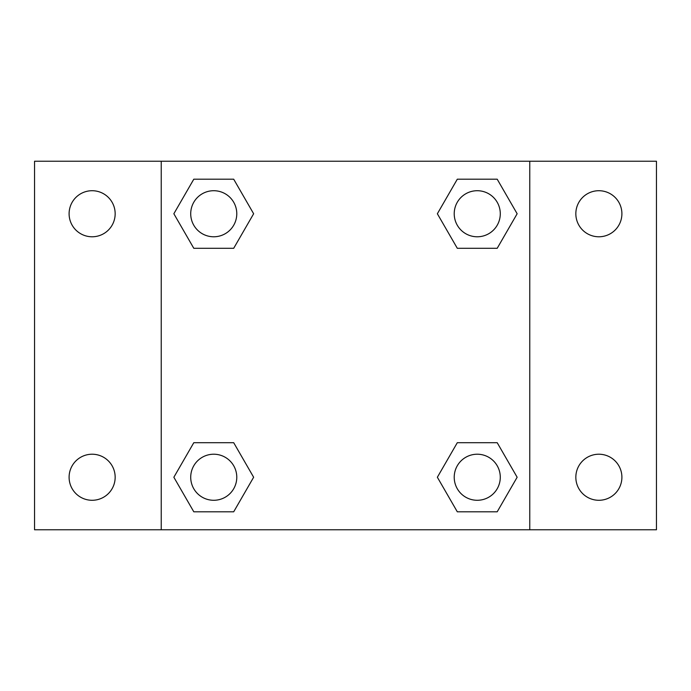<?xml version="1.0" encoding="UTF-8"?>
<svg xmlns="http://www.w3.org/2000/svg" width="691" height="691" viewBox="0 0 691 691"><rect width="100%" height="100%" fill="white"/><g stroke="black" fill="none" stroke-linecap="round" stroke-linejoin="round"><path stroke-width="1.04" d="M34.55 161.236L656.45 161.236L656.45 529.764L34.55 529.764L34.55 161.236M598.864 190.716A23.036 23.036 0 0 1 621.9 213.752A23.036 23.036 0 0 1 598.864 236.78A23.036 23.036 0 0 1 575.836 213.752A23.036 23.036 0 0 1 598.864 190.716M598.864 454.22A23.036 23.036 0 0 1 621.9 477.248A23.036 23.036 0 0 1 598.864 500.284A23.036 23.036 0 0 1 575.836 477.248A23.036 23.036 0 0 1 598.864 454.22M92.136 454.22A23.036 23.036 0 0 1 115.164 477.248A23.036 23.036 0 0 1 92.136 500.284A23.036 23.036 0 0 1 69.1 477.248A23.036 23.036 0 0 1 92.136 454.22M92.136 190.716A23.036 23.036 0 0 1 115.164 213.752A23.036 23.036 0 0 1 92.136 236.78A23.036 23.036 0 0 1 69.1 213.752A23.036 23.036 0 0 1 92.136 190.716M193.8 442.698L233.696 442.698L253.64 477.248L233.696 511.798L193.8 511.798L173.856 477.248L193.8 442.698L233.696 442.698L193.8 442.698M457.304 179.202L497.2 179.202L517.144 213.752L497.2 248.302L457.304 248.302L437.36 213.752L457.304 179.202L497.2 179.202L457.304 179.202M161.236 529.764L161.236 161.236M529.764 161.236L529.764 529.764M193.8 179.202L233.696 179.202L253.64 213.752L233.696 248.302L193.8 248.302L173.856 213.752L193.8 179.202L233.696 179.202L193.8 179.202M457.304 442.698L497.2 442.698L517.144 477.248L497.2 511.798L457.304 511.798L437.36 477.248L457.304 442.698L497.2 442.698L457.304 442.698M497.2 511.798L457.304 511.798L497.2 511.798M500.284 477.248A23.036 23.036 0 0 0 465.734 457.304A23.036 23.036 0 0 0 465.734 497.2A23.036 23.036 0 0 0 500.284 477.248M233.696 511.798L193.8 511.798L233.696 511.798M236.78 477.248A23.036 23.036 0 0 0 202.23 457.304A23.036 23.036 0 0 0 202.23 497.2A23.036 23.036 0 0 0 236.78 477.248M497.2 248.302L457.304 248.302L497.2 248.302M500.284 213.752A23.036 23.036 0 0 0 465.734 193.8A23.036 23.036 0 0 0 465.734 233.696A23.036 23.036 0 0 0 500.284 213.752M233.696 248.302L193.8 248.302L233.696 248.302M236.78 213.752A23.036 23.036 0 0 0 202.23 193.8A23.036 23.036 0 0 0 202.23 233.696A23.036 23.036 0 0 0 236.78 213.752"/></g></svg>
